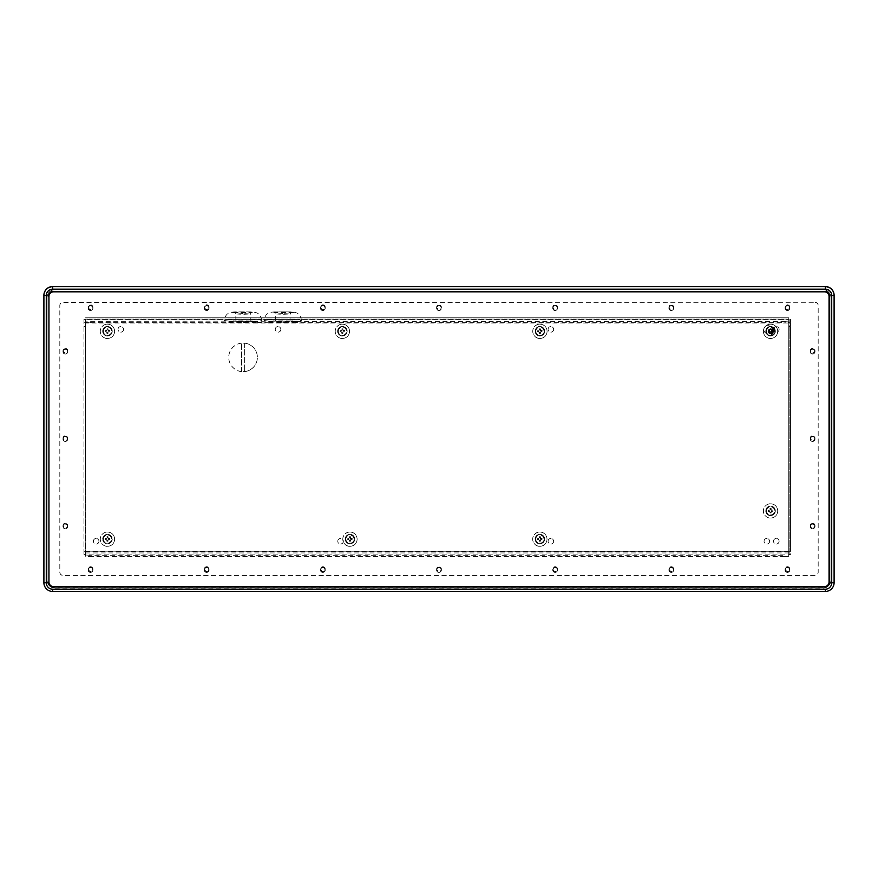 <?xml version="1.0" encoding="UTF-8"?>
<svg xmlns="http://www.w3.org/2000/svg" width="878" height="878" viewBox="0 0 878 878"><rect width="100%" height="100%" fill="white"/><g stroke="black" fill="none" stroke-linecap="round" stroke-linejoin="round"><path stroke-width="0.66" stroke-dasharray="4.39 3.29" d="M48.542 296.16L48.542 296.16A4.774 4.763 0 0 1 53.317 291.386L824.683 291.386A4.774 4.763 0 0 1 829.458 296.16L829.458 582.18M829.062 581.982L829.062 581.949A4.566 4.566 0 0 1 824.497 586.504L53.503 586.504A4.566 4.566 0 0 1 48.938 581.949L48.938 296.347M43.9 295.293L43.9 582.586A8.747 8.736 180 0 0 52.647 591.322L825.353 591.322A8.747 8.736 180 0 0 834.1 582.586L834.1 295.293M47.083 297.675A7.957 7.946 0 0 1 55.04 289.729L822.96 289.729A7.957 7.946 0 0 1 830.917 297.675L830.917 580.204A7.957 7.946 0 0 1 822.96 588.15L55.04 588.15A7.957 7.946 0 0 1 47.083 580.204L47.083 297.532L47.083 580.204M47.083 580.062A7.957 7.946 180 0 0 55.04 588.008L822.96 588.008A7.957 7.946 180 0 0 830.917 580.062L830.917 297.532A7.957 7.946 180 0 0 822.96 289.586L55.04 289.586A7.957 7.946 180 0 0 47.083 297.532M815.003 302.295A3.183 3.183 0 0 1 818.186 305.478L818.186 572.116A3.183 3.183 0 0 1 815.003 575.299L62.996 575.299A3.183 3.183 0 0 1 59.814 572.116L59.814 305.478A3.183 3.183 0 0 1 62.996 302.295L815.003 302.295L62.996 302.438A3.183 3.183 180 0 0 59.814 305.621L59.814 572.258A3.183 3.183 180 0 0 62.996 575.441L815.003 575.441A3.183 3.183 180 0 0 818.186 572.258L818.186 305.621A3.183 3.183 180 0 0 815.003 302.438M815.036 526.339A2.414 2.414 0 0 1 812.622 528.754A2.414 2.414 0 0 1 810.196 526.339A2.414 2.414 0 0 1 812.622 523.925A2.414 2.414 0 0 1 815.036 526.339L815.036 526.471A2.414 2.414 180 0 0 811.371 524.396A2.414 2.414 180 0 0 811.426 528.567A2.414 2.414 180 0 0 815.036 526.471M815.036 438.934A2.414 2.414 0 0 1 812.622 441.349A2.414 2.414 0 0 1 810.196 438.934A2.414 2.414 0 0 1 812.622 436.52A2.414 2.414 0 0 1 815.036 438.934L815.036 439.066A2.414 2.414 180 0 0 811.821 436.794A2.414 2.414 180 0 0 810.196 439.066A2.414 2.414 180 0 0 813.412 441.349A2.414 2.414 180 0 0 815.036 439.066M815.036 351.54A2.414 2.414 0 0 1 812.622 353.955A2.414 2.414 0 0 1 810.196 351.54A2.414 2.414 0 0 1 812.622 349.126A2.414 2.414 0 0 1 815.036 351.54L815.036 351.683A2.414 2.414 180 0 0 812.787 349.268A2.414 2.414 180 0 0 810.196 351.683A2.414 2.414 180 0 0 812.457 354.097A2.414 2.414 180 0 0 815.036 351.683M789.893 569.877A2.414 2.414 0 0 1 787.478 572.291A2.414 2.414 0 0 1 785.064 569.877A2.414 2.414 0 0 1 787.478 567.462A2.414 2.414 0 0 1 789.893 569.877L789.893 570.009A2.414 2.414 180 0 0 786.468 567.814A2.414 2.414 180 0 0 785.064 570.009A2.414 2.414 180 0 0 788.488 572.204A2.414 2.414 180 0 0 789.893 570.009A2.393 2.393 0 0 1 788.477 572.138A2.393 2.393 0 0 1 785.086 569.965A2.393 2.393 0 0 1 786.479 567.792A2.393 2.393 0 0 1 789.871 569.965L789.871 569.91A2.393 2.393 180 0 0 786.479 567.737A2.393 2.393 180 0 0 785.086 569.91A2.393 2.393 180 0 0 788.477 572.083A2.393 2.393 180 0 0 789.871 569.91A2.382 2.382 0 0 1 788.477 572.072A2.382 2.382 0 0 1 785.086 569.91A2.382 2.382 0 0 1 786.479 567.748A2.382 2.382 0 0 1 789.86 569.91L789.86 569.098A2.382 2.382 180 0 0 786.479 566.936A2.382 2.382 180 0 0 785.086 569.098A2.382 2.382 180 0 0 788.477 571.271A2.382 2.382 180 0 0 789.86 569.098M673.733 569.877A2.414 2.414 0 0 1 671.319 572.291A2.414 2.414 0 0 1 668.904 569.877A2.414 2.414 0 0 1 671.319 567.462A2.414 2.414 0 0 1 673.733 569.877L673.733 570.009A2.414 2.414 180 0 0 670.134 567.901A2.414 2.414 180 0 0 668.904 570.009A2.414 2.414 180 0 0 672.504 572.116A2.414 2.414 180 0 0 673.733 570.009M557.574 569.877A2.414 2.414 0 0 1 555.159 572.291A2.414 2.414 0 0 1 552.745 569.877A2.414 2.414 0 0 1 555.159 567.462A2.414 2.414 0 0 1 557.574 569.877L557.574 570.009A2.414 2.414 180 0 0 554.073 567.846A2.414 2.414 180 0 0 552.745 570.009A2.414 2.414 180 0 0 556.235 572.171A2.414 2.414 180 0 0 557.574 570.009M441.414 569.877A2.414 2.414 0 0 1 439 572.291A2.414 2.414 0 0 1 436.585 569.877A2.414 2.414 0 0 1 439 567.462A2.414 2.414 0 0 1 441.414 569.877L441.414 570.009A2.414 2.414 180 0 0 438.012 567.803A2.414 2.414 180 0 0 436.585 570.009A2.414 2.414 180 0 0 439.988 572.215A2.414 2.414 180 0 0 441.414 570.009A2.393 2.393 0 0 1 439.977 572.149A2.393 2.393 0 0 1 436.607 569.965L436.585 569.877M325.255 569.877A2.414 2.414 0 0 1 322.841 572.291A2.414 2.414 0 0 1 320.426 569.877A2.414 2.414 0 0 1 322.841 567.462A2.414 2.414 0 0 1 325.255 569.877L325.255 570.009A2.414 2.414 180 0 0 321.853 567.803A2.414 2.414 180 0 0 320.426 570.009A2.414 2.414 180 0 0 323.828 572.215A2.414 2.414 180 0 0 325.255 570.009A2.393 2.393 0 0 1 323.817 572.149A2.393 2.393 0 0 1 320.448 569.965A2.393 2.393 0 0 1 321.864 567.781A2.393 2.393 0 0 1 325.233 569.965L325.233 569.91A2.393 2.393 180 0 0 321.864 567.726A2.393 2.393 180 0 0 320.448 569.91A2.393 2.393 180 0 0 323.817 572.094A2.393 2.393 180 0 0 325.233 569.91A2.382 2.382 0 0 1 323.817 572.083A2.382 2.382 0 0 1 320.459 569.91A2.382 2.382 0 0 1 321.875 567.726A2.382 2.382 0 0 1 325.233 569.91L325.233 569.098A2.382 2.382 180 0 0 321.875 566.925A2.382 2.382 180 0 0 320.459 569.098A2.382 2.382 180 0 0 323.817 571.282A2.382 2.382 180 0 0 325.233 569.098M209.096 569.877A2.414 2.414 0 0 1 206.681 572.291A2.414 2.414 0 0 1 204.267 569.877A2.414 2.414 0 0 1 206.681 567.462A2.414 2.414 0 0 1 209.096 569.877L209.096 570.009A2.414 2.414 180 0 0 205.693 567.803A2.414 2.414 180 0 0 204.267 570.009A2.414 2.414 180 0 0 207.669 572.215A2.414 2.414 180 0 0 209.096 570.009A2.393 2.393 0 0 1 207.658 572.149A2.316 2.316 0 0 1 204.365 570.009A2.316 2.316 0 0 1 205.737 567.89A2.316 2.316 0 0 1 208.997 570.009A2.316 2.316 0 0 1 207.625 572.116A2.393 2.393 0 0 1 204.289 569.965A2.393 2.393 0 0 1 205.704 567.781A2.393 2.393 0 0 1 209.074 569.965L209.074 569.91A2.393 2.393 180 0 0 205.704 567.726A2.393 2.393 180 0 0 204.289 569.91A2.393 2.393 180 0 0 207.658 572.094A2.316 2.316 180 0 0 208.997 569.976A2.316 2.316 180 0 0 205.737 567.857A2.316 2.316 180 0 0 204.365 569.976A2.316 2.316 180 0 0 207.625 572.083A2.393 2.393 180 0 0 209.074 569.91A2.382 2.382 0 0 1 207.658 572.083A2.382 2.382 0 0 1 204.3 569.91A2.382 2.382 0 0 1 205.715 567.726A2.382 2.382 0 0 1 209.074 569.91L209.074 569.098A2.382 2.382 180 0 0 205.715 566.925A2.382 2.382 180 0 0 204.3 569.098A2.382 2.382 180 0 0 207.658 571.282A2.382 2.382 180 0 0 209.074 569.098M789.86 307.223A2.382 2.382 180 0 0 786.897 304.918A2.382 2.382 180 0 0 785.086 307.223A2.382 2.382 180 0 0 788.06 309.539A2.382 2.382 180 0 0 789.86 307.223L789.86 308.035A2.382 2.382 0 0 1 788.06 310.351A2.382 2.382 0 0 1 785.086 308.035A2.382 2.382 0 0 1 786.897 305.72A2.382 2.382 0 0 1 789.86 308.035A2.393 2.393 180 0 0 786.897 305.709A2.393 2.393 180 0 0 785.086 308.035A2.393 2.393 180 0 0 788.06 310.351A2.316 2.316 0 0 1 785.162 308.134A2.316 2.316 0 0 1 786.918 305.895A2.316 2.316 0 0 1 789.794 308.134A2.316 2.316 0 0 1 788.038 310.373A2.393 2.393 180 0 0 789.871 308.035A2.414 2.414 0 0 1 787.478 310.417A2.414 2.414 0 0 1 785.064 308.002A2.414 2.414 0 0 1 787.478 305.588A2.414 2.414 0 0 1 789.893 308.002L789.893 308.134A2.414 2.414 180 0 0 786.886 305.796A2.414 2.414 180 0 0 785.064 308.134A2.414 2.414 180 0 0 788.06 310.483A2.414 2.414 180 0 0 789.893 308.134M673.733 308.002A2.414 2.414 0 0 1 671.319 310.417A2.414 2.414 0 0 1 668.904 308.002A2.414 2.414 0 0 1 671.319 305.588A2.414 2.414 0 0 1 673.733 308.002L673.733 308.134A2.414 2.414 180 0 0 669.716 306.323A2.414 2.414 180 0 0 670.32 310.34A2.414 2.414 180 0 0 673.733 308.134M557.574 308.002A2.414 2.414 0 0 1 555.159 310.417A2.414 2.414 0 0 1 552.745 308.002A2.414 2.414 0 0 1 555.159 305.588A2.414 2.414 0 0 1 557.574 308.002L557.574 308.134A2.414 2.414 180 0 0 553.601 306.29A2.414 2.414 180 0 0 554.139 310.329A2.414 2.414 180 0 0 557.574 308.134M436.585 308.134L436.585 308.002A2.393 2.393 180 0 0 440.284 310.055A2.316 2.316 180 0 0 440.119 306.071A2.316 2.316 180 0 0 436.684 308.101A2.316 2.316 0 0 1 440.119 306.104A2.316 2.316 0 0 1 440.24 310.088A2.316 2.316 0 0 1 436.684 308.134A2.316 2.316 180 0 0 440.24 310.044A2.393 2.393 180 0 0 441.393 308.035A2.414 2.414 0 0 1 439 310.417A2.414 2.414 0 0 1 436.585 308.002A2.414 2.414 0 0 1 439 305.588A2.414 2.414 0 0 1 441.414 308.002L441.414 308.134A2.414 2.414 180 0 0 437.705 306.093A2.414 2.414 180 0 0 437.837 310.252A2.414 2.414 180 0 0 441.414 308.134M325.233 307.223A2.382 2.382 180 0 0 321.567 305.215A2.382 2.382 180 0 0 321.688 309.319A2.382 2.382 180 0 0 325.233 307.223L325.233 308.035A2.382 2.382 0 0 1 321.688 310.121A2.382 2.382 0 0 1 321.567 306.016A2.382 2.382 0 0 1 325.233 308.035A2.393 2.393 180 0 0 321.557 306.016A2.393 2.393 180 0 0 321.688 310.132A2.393 2.393 180 0 0 325.233 308.035A2.414 2.414 0 0 1 322.841 310.417A2.414 2.414 0 0 1 320.426 308.002A2.414 2.414 0 0 1 322.841 305.588A2.414 2.414 0 0 1 325.255 308.002L325.255 308.134A2.414 2.414 180 0 0 321.546 306.093A2.414 2.414 180 0 0 321.677 310.252A2.414 2.414 180 0 0 325.255 308.134M209.074 307.223A2.382 2.382 180 0 0 204.409 306.51A2.382 2.382 180 0 0 206.319 309.583A2.382 2.382 180 0 0 209.074 307.223L209.074 308.035A2.382 2.382 0 0 1 206.319 310.395A2.382 2.382 0 0 1 204.409 307.322A2.382 2.382 0 0 1 209.074 308.035A2.393 2.393 180 0 0 204.398 307.311A2.393 2.393 180 0 0 206.319 310.395A2.393 2.393 180 0 0 209.074 308.035A2.414 2.414 0 0 1 206.681 310.417A2.414 2.414 0 0 1 204.267 308.002A2.414 2.414 0 0 1 206.681 305.588A2.414 2.414 0 0 1 209.096 308.002L209.096 308.134A2.414 2.414 180 0 0 204.376 307.41A2.414 2.414 180 0 0 206.319 310.527A2.414 2.414 180 0 0 209.096 308.134M92.936 308.002A2.414 2.414 0 0 1 90.522 310.417A2.414 2.414 0 0 1 88.107 308.002A2.414 2.414 0 0 1 90.522 305.588A2.414 2.414 0 0 1 92.936 308.002L92.936 308.134A2.414 2.414 180 0 0 88.283 307.234A2.414 2.414 180 0 0 90.061 310.505A2.414 2.414 180 0 0 92.936 308.134M67.804 526.339A2.414 2.414 0 0 1 65.378 528.754A2.414 2.414 0 0 1 62.964 526.339A2.414 2.414 0 0 1 65.378 523.925A2.414 2.414 0 0 1 67.804 526.339L67.804 526.471A2.414 2.414 180 0 0 64.676 524.155A2.414 2.414 180 0 0 62.964 526.471A2.414 2.414 180 0 0 66.08 528.775A2.414 2.414 180 0 0 67.804 526.471M92.936 569.877A2.414 2.414 0 0 1 90.522 572.291A2.414 2.414 0 0 1 88.107 569.877A2.414 2.414 0 0 1 90.522 567.462A2.414 2.414 0 0 1 92.936 569.877L92.936 570.009A2.414 2.414 180 0 0 89.534 567.803A2.414 2.414 180 0 0 88.107 570.009A2.414 2.414 180 0 0 91.51 572.215A2.414 2.414 180 0 0 92.936 570.009M67.804 438.934A2.414 2.414 0 0 1 65.378 441.349A2.414 2.414 0 0 1 62.964 438.934A2.414 2.414 0 0 1 65.378 436.52A2.414 2.414 0 0 1 67.804 438.934L67.804 439.066A2.414 2.414 180 0 0 64.676 436.761A2.414 2.414 180 0 0 62.964 439.066A2.414 2.414 180 0 0 66.08 441.382A2.414 2.414 180 0 0 67.804 439.066M67.804 351.54A2.414 2.414 0 0 1 65.378 353.955A2.414 2.414 0 0 1 62.964 351.54A2.414 2.414 0 0 1 65.378 349.126A2.414 2.414 0 0 1 67.804 351.54L67.804 351.672A2.414 2.414 180 0 0 63.655 349.982A2.414 2.414 180 0 0 64.467 353.911A2.414 2.414 180 0 0 67.804 351.672M89.161 555.247L85.605 555.006L85.605 556.279L89.161 556.52L89.161 555.247L785.217 555.247L785.217 556.52L788.762 556.279L788.762 323.005L85.605 323.005L85.605 554.852L788.762 554.852M89.161 556.52L785.217 556.52M85.605 556.279L85.605 319.351L788.762 319.351L788.762 317.77L788.762 321.096L785.217 321.337L785.217 322.61L788.762 322.369L788.762 319.043L85.605 319.043L85.21 554.611L85.21 326.561L83.937 326.561L83.937 319.438L789.168 319.438L789.168 551.307L790.441 551.307L790.441 319.438L788.762 319.351L788.762 323.005M789.168 326.561L790.441 326.561M785.217 321.337L293.954 321.337L293.954 322.61L785.217 322.61M293.954 321.337L293.428 321.161A18.701 0.977 0 0 0 301.538 320.349A18.701 0.977 0 0 0 282.837 319.373A18.701 0.977 0 0 0 264.135 320.349A18.701 0.977 0 0 0 272.246 321.161L254.17 321.337L254.17 322.61L272.97 322.171A14.454 0.757 180 0 1 268.383 321.622A14.454 0.757 180 0 1 268.383 321.6A14.454 0.757 180 0 1 282.837 320.865A14.454 0.757 180 0 1 297.291 321.6A14.454 0.757 180 0 1 297.291 321.622A14.454 0.757 180 0 1 292.703 322.171L293.954 322.61M271.719 321.337L271.719 322.61M254.17 321.337L253.643 321.161A18.701 0.977 0 0 0 261.754 320.349A18.701 0.977 0 0 0 243.052 319.373A18.701 0.977 0 0 0 224.362 320.349A18.701 0.977 0 0 0 232.472 321.161L89.161 321.337L85.605 321.096L85.605 319.351M231.946 321.337L231.946 322.61L89.161 322.61L89.161 321.337M83.937 326.561L83.937 554.611L83.937 551.285L85.605 551.197L788.762 551.263L789.168 554.611L790.441 554.611L790.441 551.307M85.21 551.307L83.937 551.307M813.818 528.446A2.316 2.316 0 0 1 810.306 526.471A2.316 2.316 0 0 1 813.752 524.451A2.316 2.316 0 0 1 813.818 528.446M813.818 528.413A2.316 2.316 180 0 0 813.752 524.418A2.316 2.316 180 0 0 810.306 526.427A2.316 2.316 180 0 0 813.818 528.413M813.851 528.468A2.393 2.393 0 0 1 810.218 526.427A2.393 2.393 0 0 1 813.796 524.342A2.393 2.393 0 0 1 813.851 528.468M813.851 528.413A2.393 2.393 180 0 0 813.796 524.287A2.393 2.393 180 0 0 810.218 526.372A2.393 2.393 180 0 0 813.851 528.413A2.382 2.382 0 0 1 810.229 526.372A2.382 2.382 0 0 1 813.796 524.287A2.382 2.382 0 0 1 813.851 528.413M813.851 527.601A2.382 2.382 180 0 0 813.796 523.486A2.382 2.382 180 0 0 810.229 525.56A2.382 2.382 180 0 0 813.851 527.601M811.546 523.771A2.063 2.063 180 0 0 810.844 526.613A2.063 2.063 180 0 0 813.686 527.316A2.063 2.063 180 0 0 814.389 524.473A2.063 2.063 180 0 0 811.546 523.771M813.379 441.25A2.316 2.316 0 0 1 810.306 439.066A2.316 2.316 0 0 1 811.854 436.882A2.316 2.316 0 0 1 814.938 439.066A2.316 2.316 0 0 1 813.379 441.25M813.379 441.217A2.316 2.316 180 0 0 814.938 439.033A2.316 2.316 180 0 0 811.854 436.849A2.316 2.316 180 0 0 810.306 439.033A2.316 2.316 180 0 0 813.379 441.217M813.401 441.283A2.393 2.393 0 0 1 810.218 439.033A2.393 2.393 0 0 1 811.832 436.772A2.393 2.393 0 0 1 815.014 439.033A2.393 2.393 0 0 1 813.401 441.283M813.401 441.228A2.393 2.393 180 0 0 815.014 438.967A2.393 2.393 180 0 0 811.832 436.717A2.393 2.393 180 0 0 810.218 438.967A2.393 2.393 180 0 0 813.401 441.228M811.832 436.717A2.382 2.382 0 0 1 815.003 438.967A2.382 2.382 0 0 1 813.401 441.217A2.382 2.382 0 0 1 810.229 438.967A2.382 2.382 0 0 1 811.832 436.717M813.401 440.416A2.382 2.382 180 0 0 815.003 438.166A2.382 2.382 180 0 0 811.832 435.916A2.382 2.382 180 0 0 810.229 438.166A2.382 2.382 180 0 0 813.401 440.416M811.941 436.19A2.063 2.063 180 0 0 810.668 438.824A2.063 2.063 180 0 0 813.302 440.097A2.063 2.063 180 0 0 814.575 437.464A2.063 2.063 180 0 0 811.941 436.19M812.457 353.988A2.316 2.316 0 0 1 810.306 351.683A2.316 2.316 0 0 1 812.776 349.378A2.316 2.316 0 0 1 814.938 351.683A2.316 2.316 0 0 1 812.457 353.988M812.457 353.955A2.316 2.316 180 0 0 814.938 351.639A2.316 2.316 180 0 0 812.776 349.334A2.316 2.316 180 0 0 810.306 351.639A2.316 2.316 180 0 0 812.457 353.955A2.393 2.393 180 0 0 815.014 351.584A2.393 2.393 180 0 0 812.787 349.192A2.393 2.393 180 0 0 810.218 351.584A2.393 2.393 180 0 0 812.457 353.966A2.382 2.382 0 0 1 810.229 351.584A2.382 2.382 0 0 1 812.776 349.203A2.382 2.382 0 0 1 815.003 351.584A2.382 2.382 0 0 1 812.457 353.955M812.457 354.032A2.393 2.393 0 0 1 810.218 351.639A2.393 2.393 0 0 1 812.787 349.257A2.393 2.393 0 0 1 815.014 351.639A2.393 2.393 0 0 1 812.457 354.032M812.457 353.154A2.382 2.382 180 0 0 815.003 350.772A2.382 2.382 180 0 0 812.776 348.401A2.382 2.382 180 0 0 810.229 350.772A2.382 2.382 180 0 0 812.457 353.154M812.765 348.698A2.063 2.063 180 0 0 810.559 350.618A2.063 2.063 180 0 0 812.479 352.813A2.063 2.063 180 0 0 814.685 350.893A2.063 2.063 180 0 0 812.765 348.698M788.444 572.105A2.316 2.316 0 0 1 785.162 570.009A2.316 2.316 0 0 1 786.512 567.901A2.316 2.316 0 0 1 789.794 570.009A2.316 2.316 0 0 1 788.444 572.105M788.444 572.072A2.316 2.316 180 0 0 789.794 569.976A2.316 2.316 180 0 0 786.512 567.868A2.316 2.316 180 0 0 785.162 569.976A2.316 2.316 180 0 0 788.444 572.072M786.611 567.21A2.063 2.063 180 0 0 785.601 569.943A2.063 2.063 180 0 0 788.345 570.963A2.063 2.063 180 0 0 789.355 568.22A2.063 2.063 180 0 0 786.611 567.21M668.926 569.098A2.382 2.382 180 0 0 672.482 571.183A2.382 2.382 180 0 0 673.7 569.098A2.382 2.382 180 0 0 670.144 567.023A2.382 2.382 180 0 0 668.926 569.098L668.926 569.91A2.382 2.382 0 0 1 670.144 567.825A2.382 2.382 0 0 1 673.7 569.91A2.382 2.382 0 0 1 672.482 571.984A2.382 2.382 0 0 1 668.926 569.91A2.393 2.393 180 0 0 672.493 571.995A2.393 2.393 180 0 0 673.711 569.91A2.393 2.393 180 0 0 670.144 567.825A2.393 2.393 180 0 0 668.926 569.91L668.926 569.965A2.393 2.393 0 0 1 670.144 567.879A2.393 2.393 0 0 1 673.711 569.965A2.393 2.393 0 0 1 672.493 572.05A2.393 2.393 0 0 1 668.926 569.965L668.904 569.877M672.449 572.028A2.316 2.316 0 0 1 669.003 570.009A2.316 2.316 0 0 1 670.188 567.989A2.316 2.316 0 0 1 673.635 570.009A2.316 2.316 0 0 1 672.449 572.028M672.449 571.984A2.316 2.316 180 0 0 673.635 569.976A2.316 2.316 180 0 0 670.188 567.956A2.316 2.316 180 0 0 669.003 569.976A2.316 2.316 180 0 0 672.449 571.984M670.309 567.287A2.063 2.063 180 0 0 669.519 570.096A2.063 2.063 180 0 0 672.328 570.887A2.063 2.063 180 0 0 673.119 568.077A2.063 2.063 180 0 0 670.309 567.287M552.767 569.098A2.382 2.382 180 0 0 556.224 571.227A2.382 2.382 180 0 0 557.541 569.098A2.382 2.382 180 0 0 554.095 566.968A2.382 2.382 180 0 0 552.767 569.098L552.767 569.91A2.382 2.382 0 0 1 554.095 567.781A2.382 2.382 0 0 1 557.541 569.91A2.382 2.382 0 0 1 556.224 572.039A2.316 2.316 180 0 0 557.475 569.976A2.316 2.316 180 0 0 554.128 567.901A2.316 2.316 180 0 0 552.844 569.976A2.316 2.316 180 0 0 556.191 572.039A2.382 2.382 0 0 1 552.767 569.91A2.393 2.393 180 0 0 556.235 572.05A2.316 2.316 0 0 1 552.844 570.009A2.316 2.316 0 0 1 554.128 567.934A2.316 2.316 0 0 1 557.475 570.009A2.316 2.316 0 0 1 556.191 572.072A2.393 2.393 180 0 0 557.552 569.91A2.393 2.393 180 0 0 554.084 567.77A2.393 2.393 180 0 0 552.767 569.91L552.767 569.965A2.393 2.393 0 0 1 554.084 567.825A2.393 2.393 0 0 1 557.552 569.965A2.393 2.393 0 0 1 556.235 572.105A2.393 2.393 0 0 1 552.767 569.965L552.745 569.877M554.237 567.232A2.063 2.063 180 0 0 553.305 570.009A2.063 2.063 180 0 0 556.081 570.93A2.063 2.063 180 0 0 557.014 568.165A2.063 2.063 180 0 0 554.237 567.232M439.944 572.116A2.316 2.316 0 0 1 436.684 570.009A2.316 2.316 0 0 1 438.056 567.89A2.316 2.316 0 0 1 441.316 570.009A2.316 2.316 0 0 1 439.944 572.116M439.944 572.083A2.316 2.316 180 0 0 441.316 569.976A2.316 2.316 180 0 0 438.056 567.857A2.316 2.316 180 0 0 436.684 569.976A2.316 2.316 180 0 0 439.944 572.083M436.607 569.91L436.607 569.965A2.393 2.393 0 0 1 438.023 567.781A2.393 2.393 0 0 1 441.393 569.965L441.393 569.91A2.393 2.393 180 0 0 438.023 567.726A2.393 2.393 180 0 0 436.607 569.91A2.393 2.393 180 0 0 439.977 572.094A2.393 2.393 180 0 0 441.393 569.91M438.023 567.726A2.382 2.382 0 0 1 441.382 569.91A2.382 2.382 0 0 1 439.977 572.083A2.382 2.382 0 0 1 436.618 569.91A2.382 2.382 0 0 1 438.023 567.726M439.977 571.282A2.382 2.382 180 0 0 441.382 569.098A2.382 2.382 180 0 0 438.023 566.925A2.382 2.382 180 0 0 436.618 569.098A2.382 2.382 180 0 0 439.977 571.282M438.155 567.199A2.063 2.063 180 0 0 437.112 569.921A2.063 2.063 180 0 0 439.845 570.974A2.063 2.063 180 0 0 440.888 568.242A2.063 2.063 180 0 0 438.155 567.199M323.784 572.116A2.316 2.316 0 0 1 320.525 570.009A2.316 2.316 0 0 1 321.897 567.89A2.316 2.316 0 0 1 325.156 570.009A2.316 2.316 0 0 1 323.784 572.116M323.784 572.083A2.316 2.316 180 0 0 325.156 569.976A2.316 2.316 180 0 0 321.897 567.857A2.316 2.316 180 0 0 320.525 569.976A2.316 2.316 180 0 0 323.784 572.083M321.996 567.199A2.063 2.063 180 0 0 320.953 569.921A2.063 2.063 180 0 0 323.686 570.974A2.063 2.063 180 0 0 324.728 568.242A2.063 2.063 180 0 0 321.996 567.199M205.836 567.199A2.063 2.063 180 0 0 204.793 569.921A2.063 2.063 180 0 0 207.526 570.974A2.063 2.063 180 0 0 208.569 568.242A2.063 2.063 180 0 0 205.836 567.199M788.038 310.34A2.316 2.316 180 0 0 789.794 308.101A2.316 2.316 180 0 0 786.918 305.851A2.316 2.316 180 0 0 785.162 308.101A2.316 2.316 180 0 0 788.038 310.34M788.06 310.417A2.393 2.393 0 0 1 785.086 308.09A2.393 2.393 0 0 1 786.897 305.774A2.393 2.393 0 0 1 789.871 308.09A2.393 2.393 0 0 1 788.06 310.417M786.973 305.204A2.063 2.063 180 0 0 785.47 307.706A2.063 2.063 180 0 0 787.983 309.21A2.063 2.063 180 0 0 789.487 306.707A2.063 2.063 180 0 0 786.973 305.204M668.904 308.134L668.904 308.002A2.393 2.393 180 0 0 672.899 309.824A2.393 2.393 180 0 0 672.307 305.851A2.393 2.393 180 0 0 668.926 308.035A2.382 2.382 0 0 1 672.296 305.862A2.382 2.382 0 0 1 672.899 309.824A2.382 2.382 0 0 1 668.926 308.035L668.926 308.09A2.393 2.393 0 0 1 672.307 305.917A2.393 2.393 0 0 1 672.899 309.89A2.393 2.393 0 0 1 668.926 308.09M672.844 309.868A2.316 2.316 0 0 1 669.003 308.134A2.316 2.316 0 0 1 672.274 306.027A2.316 2.316 0 0 1 672.844 309.868M672.844 309.835A2.316 2.316 180 0 0 672.274 305.994A2.316 2.316 180 0 0 669.003 308.101A2.316 2.316 180 0 0 672.844 309.835M672.899 309.012A2.382 2.382 180 0 0 672.296 305.05A2.382 2.382 180 0 0 668.926 307.223A2.382 2.382 180 0 0 672.899 309.012M669.947 305.665A2.063 2.063 180 0 0 669.771 308.573A2.063 2.063 180 0 0 672.691 308.76A2.063 2.063 180 0 0 672.866 305.84A2.063 2.063 180 0 0 669.947 305.665M552.745 308.134L552.745 308.002A2.393 2.393 180 0 0 556.696 309.868A2.393 2.393 180 0 0 556.169 305.862A2.393 2.393 180 0 0 552.767 308.035A2.382 2.382 0 0 1 556.169 305.873A2.382 2.382 0 0 1 556.696 309.857A2.382 2.382 0 0 1 552.767 308.035L552.767 308.09A2.393 2.393 0 0 1 556.169 305.928A2.393 2.393 0 0 1 556.696 309.923A2.393 2.393 0 0 1 552.767 308.09M556.652 309.901A2.316 2.316 0 0 1 552.844 308.134A2.316 2.316 0 0 1 556.136 306.038A2.316 2.316 0 0 1 556.652 309.901A2.316 2.316 180 0 0 556.136 306.005A2.316 2.316 180 0 0 552.844 308.101A2.316 2.316 180 0 0 556.652 309.868M556.696 309.056A2.382 2.382 180 0 0 556.169 305.061A2.382 2.382 180 0 0 552.767 307.223A2.382 2.382 180 0 0 556.696 309.056M553.831 305.632A2.063 2.063 180 0 0 553.579 308.54A2.063 2.063 180 0 0 556.487 308.793A2.063 2.063 180 0 0 556.74 305.884A2.063 2.063 180 0 0 553.831 305.632M440.284 310.11A2.393 2.393 0 0 1 436.607 308.09A2.393 2.393 0 0 1 440.152 305.994A2.393 2.393 0 0 1 440.284 310.11M441.393 308.09L441.393 308.035A2.393 2.393 180 0 0 437.716 306.016A2.393 2.393 180 0 0 436.607 308.035L436.607 308.09M437.716 306.016A2.382 2.382 0 0 1 441.382 308.035A2.382 2.382 0 0 1 437.848 310.121A2.382 2.382 0 0 1 437.716 306.016M440.284 309.243A2.382 2.382 180 0 0 440.152 305.138A2.382 2.382 180 0 0 436.618 307.223A2.382 2.382 180 0 0 440.284 309.243M437.892 305.467A2.063 2.063 180 0 0 437.255 308.321A2.063 2.063 180 0 0 440.108 308.957A2.063 2.063 180 0 0 440.745 306.104A2.063 2.063 180 0 0 437.892 305.467M324.081 310.088A2.316 2.316 0 0 1 320.525 308.134A2.316 2.316 0 0 1 323.96 306.104A2.316 2.316 0 0 1 324.081 310.088M324.081 310.044A2.316 2.316 180 0 0 323.96 306.071A2.316 2.316 180 0 0 320.525 308.101A2.316 2.316 180 0 0 324.081 310.044M324.125 310.11A2.393 2.393 0 0 1 320.448 308.09A2.393 2.393 0 0 1 323.993 305.994A2.393 2.393 0 0 1 324.125 310.11M321.732 305.467A2.063 2.063 180 0 0 321.096 308.321A2.063 2.063 180 0 0 323.949 308.957A2.063 2.063 180 0 0 324.586 306.104A2.063 2.063 180 0 0 321.732 305.467M204.475 307.443A2.316 2.316 0 0 1 208.997 308.134A2.316 2.316 0 0 1 206.33 310.417A2.316 2.316 0 0 1 204.475 307.443M204.475 307.399A2.316 2.316 180 0 0 206.33 310.384A2.316 2.316 180 0 0 208.997 308.101A2.316 2.316 180 0 0 204.475 307.399M204.398 307.377A2.393 2.393 0 0 1 209.074 308.09A2.393 2.393 0 0 1 206.319 310.461A2.393 2.393 0 0 1 204.398 307.377M208.657 307.827A2.063 2.063 180 0 0 207.307 305.237A2.063 2.063 180 0 0 204.706 306.587A2.063 2.063 180 0 0 206.056 309.177A2.063 2.063 180 0 0 208.657 307.827M88.107 308.134L88.107 308.002A2.393 2.393 180 0 0 92.739 308.935A2.393 2.393 180 0 0 90.983 305.687A2.393 2.393 180 0 0 88.129 308.035A2.382 2.382 0 0 1 90.983 305.698A2.382 2.382 0 0 1 92.739 308.924A2.382 2.382 0 0 1 88.14 308.035L88.129 308.09A2.393 2.393 0 0 1 90.983 305.742A2.393 2.393 0 0 1 92.739 308.99A2.393 2.393 0 0 1 88.129 308.09M92.673 309.001A2.316 2.316 0 0 1 88.206 308.134A2.316 2.316 0 0 1 90.961 305.862A2.316 2.316 0 0 1 92.673 309.001M92.673 308.957A2.316 2.316 180 0 0 90.961 305.829A2.316 2.316 180 0 0 88.206 308.101A2.316 2.316 180 0 0 92.673 308.957M92.739 308.123A2.382 2.382 180 0 0 90.983 304.885A2.382 2.382 180 0 0 88.14 307.223A2.382 2.382 180 0 0 92.739 308.123M88.601 306.433A2.063 2.063 180 0 0 89.743 309.122A2.063 2.063 180 0 0 92.442 307.98A2.063 2.063 180 0 0 91.301 305.292A2.063 2.063 180 0 0 88.601 306.433M66.048 528.677A2.316 2.316 0 0 1 63.062 526.471A2.316 2.316 0 0 1 64.709 524.254A2.316 2.316 0 0 1 67.694 526.471A2.316 2.316 0 0 1 66.048 528.677A2.316 2.316 180 0 0 67.694 526.427A2.316 2.316 180 0 0 64.709 524.221A2.316 2.316 180 0 0 63.062 526.427A2.316 2.316 180 0 0 66.048 528.644A2.393 2.393 180 0 0 67.782 526.372A2.393 2.393 180 0 0 64.687 524.078A2.393 2.393 180 0 0 62.986 526.372A2.393 2.393 180 0 0 66.08 528.655A2.382 2.382 0 0 1 62.996 526.372A2.382 2.382 0 0 1 64.687 524.089A2.393 2.393 0 0 1 67.782 526.427A2.393 2.393 0 0 1 66.08 528.721A2.393 2.393 0 0 1 62.986 526.427A2.393 2.393 0 0 1 64.687 524.133A2.382 2.382 0 0 1 67.771 526.372A2.382 2.382 0 0 1 66.07 528.644M66.07 527.843A2.382 2.382 180 0 0 67.771 525.56A2.382 2.382 180 0 0 64.687 523.277A2.382 2.382 180 0 0 62.996 525.56A2.382 2.382 180 0 0 66.07 527.843M64.785 523.562A2.063 2.063 180 0 0 63.403 526.141A2.063 2.063 180 0 0 65.982 527.524A2.063 2.063 180 0 0 67.365 524.945A2.063 2.063 180 0 0 64.785 523.562M88.14 569.098A2.382 2.382 180 0 0 91.499 571.282A2.382 2.382 180 0 0 92.914 569.098A2.382 2.382 180 0 0 89.556 566.925A2.382 2.382 180 0 0 88.14 569.098L88.14 569.91A2.382 2.382 0 0 1 89.556 567.726A2.382 2.382 0 0 1 92.914 569.91A2.382 2.382 0 0 1 91.499 572.083A2.382 2.382 0 0 1 88.14 569.91A2.393 2.393 180 0 0 91.499 572.094A2.316 2.316 180 0 0 92.838 569.976A2.316 2.316 180 0 0 89.578 567.857A2.316 2.316 180 0 0 88.206 569.976A2.316 2.316 180 0 0 91.466 572.083A2.393 2.393 180 0 0 92.914 569.91A2.393 2.393 180 0 0 89.545 567.726A2.393 2.393 180 0 0 88.129 569.91L88.129 569.965A2.393 2.393 0 0 1 89.545 567.781A2.393 2.393 0 0 1 92.914 569.965A2.393 2.393 0 0 1 91.499 572.149A2.316 2.316 0 0 1 88.206 570.009A2.316 2.316 0 0 1 89.578 567.89A2.316 2.316 0 0 1 92.838 570.009A2.316 2.316 0 0 1 91.466 572.116A2.393 2.393 0 0 1 88.129 569.965L88.107 569.877M89.677 567.199A2.063 2.063 180 0 0 88.634 569.921A2.063 2.063 180 0 0 91.367 570.974A2.063 2.063 180 0 0 92.409 568.242A2.063 2.063 180 0 0 89.677 567.199M66.048 441.283A2.316 2.316 0 0 1 63.062 439.066A2.316 2.316 0 0 1 64.709 436.86A2.316 2.316 0 0 1 67.694 439.066A2.316 2.316 0 0 1 66.048 441.283A2.393 2.393 0 0 1 62.986 439.033A2.393 2.393 0 0 1 64.687 436.739A2.393 2.393 0 0 1 67.782 439.033A2.393 2.393 0 0 1 66.08 441.316M66.048 441.25A2.316 2.316 180 0 0 67.694 439.033A2.316 2.316 180 0 0 64.709 436.816A2.316 2.316 180 0 0 63.062 439.033A2.316 2.316 180 0 0 66.048 441.25A2.393 2.393 180 0 0 67.782 438.967A2.393 2.393 180 0 0 64.687 436.684A2.393 2.393 180 0 0 62.986 438.967A2.393 2.393 180 0 0 66.08 441.261A2.382 2.382 0 0 1 62.996 438.967A2.382 2.382 0 0 1 64.687 436.684A2.382 2.382 0 0 1 67.771 438.967A2.382 2.382 0 0 1 66.07 441.25M66.07 440.449A2.382 2.382 180 0 0 67.771 438.166A2.382 2.382 180 0 0 64.687 435.883A2.382 2.382 180 0 0 62.996 438.166A2.382 2.382 180 0 0 66.07 440.449M64.785 436.168A2.063 2.063 180 0 0 63.403 438.748A2.063 2.063 180 0 0 65.982 440.119A2.063 2.063 180 0 0 67.365 437.551A2.063 2.063 180 0 0 64.785 436.168M67.035 353.285A2.316 2.316 0 0 1 63.062 351.672A2.316 2.316 0 0 1 66.256 349.532A2.316 2.316 0 0 1 67.035 353.285M67.035 353.252A2.316 2.316 180 0 0 66.256 349.499A2.316 2.316 180 0 0 63.062 351.639A2.316 2.316 180 0 0 67.035 353.252M67.09 353.307A2.393 2.393 0 0 1 62.986 351.628A2.393 2.393 0 0 1 66.289 349.422A2.393 2.393 0 0 1 67.09 353.307M67.09 353.252A2.393 2.393 180 0 0 66.289 349.356A2.393 2.393 180 0 0 62.986 351.573A2.393 2.393 180 0 0 67.09 353.252A2.382 2.382 0 0 1 62.996 351.573A2.382 2.382 0 0 1 66.278 349.367A2.382 2.382 0 0 1 67.09 353.241M67.09 352.429A2.382 2.382 180 0 0 66.278 348.555A2.382 2.382 180 0 0 62.996 350.761A2.382 2.382 180 0 0 67.09 352.429M63.907 349.301A2.063 2.063 180 0 0 63.929 352.221A2.063 2.063 180 0 0 66.86 352.199A2.063 2.063 180 0 0 66.827 349.268A2.063 2.063 180 0 0 63.907 349.301M85.605 321.096L85.605 319.043L788.762 319.043L788.762 555.006L785.217 555.247M788.762 555.006L788.762 556.279M85.21 551.285L85.605 323.005M268.218 322.017A14.619 0.768 180 0 1 268.218 322.006A14.619 0.768 180 0 1 282.837 321.249A14.619 0.768 180 0 1 297.455 322.006A14.619 0.768 180 0 1 297.455 322.017A14.619 0.768 180 0 1 282.837 322.786A14.619 0.768 180 0 1 268.218 322.017L268.383 321.6M228.434 322.017A14.619 0.768 180 0 1 228.445 322.006A14.619 0.768 180 0 1 243.052 321.249A14.619 0.768 180 0 1 257.671 322.006A14.619 0.768 180 0 1 257.671 322.017A14.619 0.768 180 0 1 243.052 322.786A14.619 0.768 180 0 1 228.434 322.017L228.609 321.6A14.454 0.757 180 0 1 228.609 321.6A14.454 0.757 180 0 1 243.052 320.865A14.454 0.757 180 0 1 257.506 321.6A14.454 0.757 180 0 1 252.919 322.171L254.17 322.61M83.937 319.438L83.937 551.285M85.21 554.611L83.937 554.611L85.21 554.611M85.21 326.561L85.21 319.438M232.472 321.161A18.701 0.977 0 0 0 253.643 321.161L252.831 320.865A13.927 0.724 180 0 1 233.285 320.865L232.472 321.161M243.052 322.391L250.197 322.017L243.052 321.644L235.919 322.017L243.052 322.391M231.946 322.61L233.186 322.171L233.285 320.865M233.186 322.171A14.454 0.757 180 0 1 228.598 321.622M252.831 320.865L252.919 322.171M85.605 322.369L89.161 322.61M272.97 322.171L273.069 320.865L272.246 321.161A18.701 0.977 0 0 0 293.428 321.161L292.604 320.865L292.703 322.171M292.604 320.865A13.927 0.724 180 0 1 273.069 320.865M282.837 322.391L289.981 322.017L282.837 321.644L275.692 322.017L282.837 322.391M788.762 321.096L788.762 322.369M789.168 551.307L789.168 554.611L790.441 554.611L790.441 319.438M789.168 319.438L789.168 551.285M790.441 551.285L85.605 551.197M118.014 329.316A2.788 2.777 0 0 1 120.802 326.539A2.788 2.777 0 0 1 123.589 329.316A2.788 2.777 0 0 1 120.802 332.093A2.788 2.777 0 0 1 118.014 329.316L118.014 329.382A2.788 2.777 0 0 1 120.802 326.605A2.788 2.777 0 0 1 123.589 329.382L123.589 329.316M275.275 329.316A2.788 2.777 0 0 1 278.063 326.539A2.788 2.777 0 0 1 280.85 329.316A2.788 2.777 0 0 1 278.063 332.093A2.788 2.777 0 0 1 275.275 329.316L275.275 329.382A2.788 2.777 0 0 1 278.063 326.605A2.788 2.777 0 0 1 280.85 329.382L280.85 329.316M548.081 329.316A2.788 2.777 0 0 1 550.868 326.539A2.788 2.777 0 0 1 553.645 329.316A2.788 2.777 0 0 1 550.868 332.093A2.788 2.777 0 0 1 548.081 329.316L548.081 329.382A2.788 2.777 0 0 1 550.868 326.605A2.788 2.777 0 0 1 553.645 329.382L553.645 329.316M93.386 541.21A2.788 2.777 0 0 1 96.174 538.433A2.788 2.777 0 0 1 98.962 541.21A2.788 2.777 0 0 1 96.174 543.998A2.788 2.777 0 0 1 93.386 541.21L93.386 541.287A2.788 2.777 0 0 1 96.174 538.499A2.788 2.777 0 0 1 98.962 541.287L98.962 541.21M548.081 541.21A2.788 2.777 0 0 1 550.868 538.433A2.788 2.777 0 0 1 553.645 541.21A2.788 2.777 0 0 1 550.868 543.998A2.788 2.777 0 0 1 548.081 541.21L548.081 541.287A2.788 2.777 0 0 1 550.868 538.499A2.788 2.777 0 0 1 553.645 541.287L553.645 541.21M764.058 541.21A2.788 2.777 0 0 1 766.834 538.433A2.788 2.777 0 0 1 769.622 541.21A2.788 2.777 0 0 1 766.834 543.998A2.788 2.777 0 0 1 764.058 541.21L764.058 541.287A2.788 2.777 0 0 1 766.834 538.499A2.788 2.777 0 0 1 769.622 541.287L769.622 541.21M773.518 541.21A2.788 2.777 0 0 1 776.306 538.433A2.788 2.777 0 0 1 779.093 541.21A2.788 2.777 0 0 1 776.306 543.998A2.788 2.777 0 0 1 773.518 541.21L773.518 541.287A2.788 2.777 0 0 1 776.306 538.499A2.788 2.777 0 0 1 779.093 541.287L779.093 541.21M770.544 324.201A7.156 7.156 0 0 1 775.867 326.572A2.788 2.777 0 0 1 777.699 331.73A7.156 7.156 0 0 1 770.544 338.502A7.156 7.156 0 0 1 763.926 328.635A3.973 3.973 0 0 1 765.396 326.386A7.156 7.156 0 0 1 770.544 324.201M539.915 324.201A7.156 7.156 0 0 1 547.082 331.346A7.156 7.156 0 0 1 539.915 338.502A7.156 7.156 0 0 1 532.759 331.346A7.156 7.156 0 0 1 539.915 324.201M342.376 324.201A7.156 7.156 0 0 1 349.543 331.346A7.156 7.156 0 0 1 342.376 338.502A7.156 7.156 0 0 1 335.22 331.346A7.156 7.156 0 0 1 342.376 324.201M107.456 324.201A7.156 7.156 0 0 1 114.612 331.346A7.156 7.156 0 0 1 107.456 338.502A7.156 7.156 0 0 1 100.29 331.346A7.156 7.156 0 0 1 107.456 324.201M107.456 532.057A7.156 7.156 0 0 1 114.612 539.213A7.156 7.156 0 0 1 107.456 546.368A7.156 7.156 0 0 1 100.29 539.213A7.156 7.156 0 0 1 107.456 532.057M349.96 532.057A7.156 7.156 0 0 1 357.116 539.213A7.156 7.156 0 0 1 343.287 541.814A2.788 2.777 0 0 1 337.778 541.21A2.788 2.777 0 0 1 342.804 539.564A7.156 7.156 0 0 1 349.96 532.057M539.86 532.057A7.156 7.156 0 0 1 547.016 539.213A7.156 7.156 0 0 1 539.86 546.368A7.156 7.156 0 0 1 532.694 539.213A7.156 7.156 0 0 1 539.86 532.057M770.544 503.807A7.156 7.156 0 0 1 777.71 510.963A7.156 7.156 0 0 1 770.544 518.108A7.156 7.156 0 0 1 763.388 510.963A7.156 7.156 0 0 1 770.544 503.807M243.052 343.111A14.322 14.3 0 0 1 257.375 357.412A14.322 14.3 0 0 1 243.052 371.712A14.322 14.3 0 0 1 228.741 357.412A14.322 14.3 0 0 1 243.052 343.111M123.589 329.382A2.788 2.777 0 0 1 120.802 332.169A2.788 2.777 0 0 1 118.014 329.382M280.85 329.382A2.788 2.777 0 0 1 278.063 332.169A2.788 2.777 0 0 1 275.275 329.382M553.645 329.382A2.788 2.777 0 0 1 550.868 332.169A2.788 2.777 0 0 1 548.081 329.382M98.962 541.287A2.788 2.777 0 0 1 96.174 544.064A2.788 2.777 0 0 1 93.386 541.287M553.645 541.287A2.788 2.777 0 0 1 550.868 544.064A2.788 2.777 0 0 1 548.081 541.287M769.622 541.287A2.788 2.777 0 0 1 766.834 544.064A2.788 2.777 0 0 1 764.058 541.287M779.093 541.287A2.788 2.777 0 0 1 776.306 544.064A2.788 2.777 0 0 1 773.518 541.287M775.867 326.572A7.156 7.156 0 0 1 777.699 331.73A2.788 2.777 0 0 1 773.518 329.316A2.788 2.777 0 0 1 775.867 326.572M770.544 338.436A7.156 7.156 180 0 0 777.71 331.28A7.156 7.156 180 0 0 770.544 324.136A7.156 7.156 180 0 0 763.388 331.28A7.156 7.156 180 0 0 770.544 338.436M763.926 328.635A7.156 7.156 0 0 1 765.396 326.386A3.973 3.973 0 0 1 770.61 326.748L772.289 328.427A3.973 3.973 0 0 1 771.005 334.913A3.973 3.973 0 0 1 766.67 334.046L764.979 332.367A3.973 3.973 0 0 1 763.926 328.635M766.494 331.28A4.061 4.05 0 0 1 770.544 327.231A4.061 4.05 0 0 1 774.605 331.28A4.061 4.05 0 0 1 770.544 335.341A4.061 4.05 0 0 1 766.494 331.28M775.087 331.171A4.544 4.533 180 0 0 770.544 326.638A4.544 4.533 180 0 0 766 331.171A4.544 4.533 180 0 0 770.544 335.703A4.544 4.533 180 0 0 775.087 331.171M768.349 331.697L769.918 332.268A6.728 0.582 -90.3 0 0 769.94 333.289A2.283 2.272 0 0 0 771.147 333.289A6.728 0.582 90.3 0 0 771.169 332.268L772.75 331.697A2.283 2.272 0 0 0 772.75 330.501A6.728 0.933 0 0 0 771.74 330.457A6.706 0.911 22.6 0 0 771.345 330.293A6.706 0.713 67.8 0 0 771.169 329.898A6.728 0.582 90.3 0 0 771.147 328.899A2.283 2.272 180 0 0 769.94 328.899A6.728 0.582 -90.3 0 0 769.918 329.898A6.706 0.713 -67.8 0 0 769.754 330.293A6.706 0.911 -22.6 0 0 769.358 330.457A6.728 0.933 0 0 0 768.349 330.501A2.283 2.272 180 0 0 768.349 331.697L769.106 331.588A1.482 1.482 0 0 1 769.106 330.907L768.349 330.501M769.358 331.708L770.204 332.389L769.94 333.289M771.147 333.289L771.114 331.829L772.75 331.697M770.204 332.696A1.482 1.482 180 0 0 770.884 332.696M772.75 330.501L771.114 330.677L771.147 328.899M771.992 331.588A1.482 1.482 180 0 0 771.992 330.907M769.94 328.899L770.204 329.81A1.482 1.482 0 0 1 770.884 329.81M770.204 329.81L769.106 330.907M770.544 328.811A2.546 2.546 180 0 0 767.998 331.346A2.546 2.546 180 0 0 770.544 333.892A2.546 2.546 180 0 0 773.09 331.346A2.546 2.546 180 0 0 770.544 328.811M764.979 332.367L766.67 334.046M772.289 328.427L772.289 328.493A3.973 3.973 0 0 1 771.005 334.979A3.973 3.973 0 0 1 766.67 334.112M772.289 328.493L770.61 326.748M764.979 332.433A3.973 3.973 0 0 1 766.274 325.947A3.973 3.973 0 0 1 770.61 326.814M772.113 329.623C773.178 331.621 772.706 332.85 770.686 333.278L768.678 331.401L770.544 329.524L772.42 331.39L770.544 333.245L768.678 331.368L770.544 329.491L772.42 331.346L770.544 333.201L768.678 331.324L770.544 329.448L772.42 331.302L768.821 332.005C769.852 333.783 771.169 333.849 772.75 332.213L772.936 331.291A2.382 2.382 0 0 1 772.75 332.213C771.938 328.339 770.412 328.032 768.162 331.302L772.936 331.324L770.544 328.954L768.162 331.346C769.754 334.43 771.345 334.441 772.936 331.368C771.345 328.306 769.754 328.306 768.162 331.39L772.936 331.412L772.113 329.623A2.382 2.382 180 0 0 770.368 329.041L772.936 331.401L768.162 331.39C769.754 328.306 771.345 328.295 772.936 331.368C771.345 334.43 769.754 334.43 768.162 331.346L770.544 328.954L772.936 331.324L768.162 331.302C769.194 328.548 770.73 328.24 772.75 330.358A2.382 2.382 0 0 1 772.936 331.28L772.936 331.28M772.75 330.358C771.158 328.723 769.852 328.789 768.821 330.556L768.678 331.291L772.42 331.302L770.544 329.448L768.678 331.368L769.315 332.828A1.866 1.866 180 0 0 770.686 333.278M769.315 332.828C767.954 331.269 768.305 330.007 770.368 329.041M770.544 329.448L768.678 331.324L770.544 333.201L772.42 331.346L770.544 329.491M768.678 331.368L770.544 333.245L772.42 331.39L770.544 329.535L768.678 331.368M768.821 330.556A1.866 1.866 180 0 0 768.821 332.005M770.544 333.827A2.546 2.546 0 0 1 767.998 331.28A2.546 2.546 0 0 1 770.544 328.745A2.546 2.546 0 0 1 773.09 331.28A2.546 2.546 0 0 1 770.544 333.827M773.518 329.382A2.788 2.777 0 0 1 776.306 326.605A2.788 2.777 0 0 1 779.093 329.382A2.788 2.777 0 0 1 776.306 332.169A2.788 2.777 0 0 1 773.518 329.382L773.518 329.316M539.915 338.436A7.156 7.156 180 0 0 547.082 331.28A7.156 7.156 180 0 0 539.915 324.136A7.156 7.156 180 0 0 532.759 331.28A7.156 7.156 180 0 0 539.915 338.436M535.854 331.28A4.061 4.05 0 0 1 539.915 327.231A4.061 4.05 0 0 1 543.976 331.28A4.061 4.05 0 0 1 539.915 335.341A4.061 4.05 0 0 1 535.854 331.28M544.459 331.171A4.544 4.533 180 0 0 539.915 326.638A4.544 4.533 180 0 0 535.371 331.171A4.544 4.533 180 0 0 539.915 335.703A4.544 4.533 180 0 0 544.459 331.171M537.72 331.697L539.29 332.268A6.728 0.582 -90.3 0 0 539.311 333.289A2.283 2.272 0 0 0 540.519 333.289A6.728 0.582 90.3 0 0 540.541 332.268L542.121 331.697A2.283 2.272 0 0 0 542.121 330.501A6.728 0.933 0 0 0 541.111 330.457A6.706 0.911 22.6 0 0 540.705 330.293A6.706 0.713 67.8 0 0 540.541 329.898A6.728 0.582 90.3 0 0 540.519 328.899A2.283 2.272 180 0 0 539.311 328.899A6.728 0.582 -90.3 0 0 539.29 329.898A6.706 0.713 -67.8 0 0 539.125 330.293A6.706 0.911 -22.6 0 0 538.73 330.457A6.728 0.933 0 0 0 537.72 330.501A2.283 2.272 180 0 0 537.72 331.697L538.477 331.588A1.482 1.482 0 0 1 538.477 330.907L537.72 330.501M538.73 331.708L539.575 332.389L539.311 333.289M540.519 333.289L540.486 331.829L542.121 331.697M539.575 332.696A1.482 1.482 180 0 0 540.255 332.696M542.121 330.501L540.486 330.677L540.519 328.899M541.353 331.588A1.482 1.482 180 0 0 541.353 330.907M539.311 328.899L539.575 329.81A1.482 1.482 0 0 1 540.255 329.81M539.575 329.81L538.477 330.907M342.376 338.436A7.156 7.156 180 0 0 349.543 331.28A7.156 7.156 180 0 0 342.376 324.136A7.156 7.156 180 0 0 335.22 331.28A7.156 7.156 180 0 0 342.376 338.436M338.326 331.28A4.061 4.05 0 0 1 342.376 327.231A4.061 4.05 0 0 1 346.437 331.28A4.061 4.05 0 0 1 342.376 335.341A4.061 4.05 0 0 1 338.326 331.28M346.92 331.171A4.544 4.533 180 0 0 342.376 326.638A4.544 4.533 180 0 0 337.843 331.171A4.544 4.533 180 0 0 342.376 335.703A4.544 4.533 180 0 0 346.92 331.171M340.181 331.697L341.751 332.268A6.728 0.582 -90.3 0 0 341.772 333.289A2.283 2.272 0 0 0 342.98 333.289A6.728 0.582 90.3 0 0 343.002 332.268L344.582 331.697A2.283 2.272 0 0 0 344.582 330.501A6.728 0.933 0 0 0 343.572 330.457A6.706 0.911 22.6 0 0 343.177 330.293A6.706 0.713 67.8 0 0 343.002 329.898A6.728 0.582 90.3 0 0 342.98 328.899A2.283 2.272 180 0 0 341.772 328.899A6.728 0.582 -90.3 0 0 341.751 329.898A6.706 0.713 -67.8 0 0 341.586 330.293A6.706 0.911 -22.6 0 0 341.191 330.457A6.728 0.933 0 0 0 340.181 330.501A2.283 2.272 180 0 0 340.181 331.697L340.938 331.588A1.482 1.482 0 0 1 340.938 330.907L340.181 330.501M341.191 331.708L342.036 332.389L341.772 333.289M342.98 333.289L342.958 331.829L344.582 331.697M342.036 332.696A1.482 1.482 180 0 0 342.716 332.696M344.582 330.501L342.958 330.677L342.98 328.899M343.825 331.588A1.482 1.482 180 0 0 343.825 330.907M341.772 328.899L342.036 329.81A1.482 1.482 0 0 1 342.716 329.81M342.036 329.81L340.938 330.907M107.456 338.436A7.156 7.156 180 0 0 114.612 331.28A7.156 7.156 180 0 0 107.456 324.136A7.156 7.156 180 0 0 100.29 331.28A7.156 7.156 180 0 0 107.456 338.436M103.395 331.28A4.061 4.05 0 0 1 107.456 327.231A4.061 4.05 0 0 1 111.517 331.28A4.061 4.05 0 0 1 107.456 335.341A4.061 4.05 0 0 1 103.395 331.28M112 331.171A4.544 4.533 180 0 0 107.456 326.638A4.544 4.533 180 0 0 102.913 331.171A4.544 4.533 180 0 0 107.456 335.703A4.544 4.533 180 0 0 112 331.171M105.25 331.697L106.831 332.268A6.728 0.582 -90.3 0 0 106.853 333.289A2.283 2.272 0 0 0 108.06 333.289A6.728 0.582 90.3 0 0 108.082 332.268L109.651 331.697A2.283 2.272 0 0 0 109.651 330.501A6.728 0.933 0 0 0 108.642 330.457A6.706 0.911 22.6 0 0 108.246 330.293A6.706 0.713 67.8 0 0 108.082 329.898A6.728 0.582 90.3 0 0 108.06 328.899A2.283 2.272 180 0 0 106.853 328.899A6.728 0.582 -90.3 0 0 106.831 329.898A6.706 0.713 -67.8 0 0 106.666 330.293A6.706 0.911 -22.6 0 0 106.26 330.457A6.728 0.933 0 0 0 105.25 330.501A2.283 2.272 180 0 0 105.25 331.697L106.018 331.588A1.482 1.482 0 0 1 106.018 330.907L105.25 330.501M106.26 331.708L107.116 332.389L106.853 333.289M108.06 333.289L108.027 331.829L109.651 331.697M107.116 332.696A1.482 1.482 180 0 0 107.796 332.696M109.651 330.501L108.027 330.677L108.06 328.899M108.894 331.588A1.482 1.482 180 0 0 108.894 330.907M106.853 328.899L107.116 329.81A1.482 1.482 0 0 1 107.796 329.81M107.116 329.81L106.018 330.907M107.456 546.292A7.156 7.156 180 0 0 114.612 539.147A7.156 7.156 180 0 0 107.456 531.991A7.156 7.156 180 0 0 100.29 539.147A7.156 7.156 180 0 0 107.456 546.292M103.395 539.147A4.061 4.05 0 0 1 107.456 535.097A4.061 4.05 0 0 1 111.517 539.147A4.061 4.05 0 0 1 107.456 543.197A4.061 4.05 0 0 1 103.395 539.147M112 539.026A4.544 4.533 180 0 0 107.456 534.493A4.544 4.533 180 0 0 102.913 539.026A4.544 4.533 180 0 0 107.456 543.57A4.544 4.533 180 0 0 112 539.026M105.25 539.564L106.831 540.135A6.728 0.582 -90.3 0 0 106.853 541.155A2.283 2.272 0 0 0 108.06 541.155A6.728 0.582 90.3 0 0 108.082 540.135L109.651 539.564A2.283 2.272 0 0 0 109.651 538.357A6.728 0.933 0 0 0 108.642 538.324A6.706 0.911 22.6 0 0 108.246 538.148A6.706 0.713 67.8 0 0 108.082 537.753A6.728 0.582 90.3 0 0 108.06 536.765A2.283 2.272 180 0 0 106.853 536.765A6.728 0.582 -90.3 0 0 106.831 537.753A6.706 0.713 -67.8 0 0 106.666 538.148A6.706 0.911 -22.6 0 0 106.26 538.324A6.728 0.933 0 0 0 105.25 538.357A2.283 2.272 180 0 0 105.25 539.564L106.018 539.454A1.482 1.482 0 0 1 106.018 538.774L105.25 538.357M106.26 539.564L107.116 540.244L106.853 541.155M108.06 541.155L108.027 539.685L109.651 539.564M107.116 540.552A1.482 1.482 180 0 0 107.796 540.552M109.651 538.357L108.027 538.543L108.06 536.765M108.894 539.454A1.482 1.482 180 0 0 108.894 538.774M106.853 536.765L107.116 537.676A1.482 1.482 0 0 1 107.796 537.676M107.116 537.676L106.018 538.774M349.96 546.292A7.156 7.156 180 0 0 357.116 539.147A7.156 7.156 180 0 0 349.96 531.991A7.156 7.156 180 0 0 342.793 539.147A7.156 7.156 180 0 0 349.96 546.292M343.287 541.814A7.156 7.156 0 0 1 342.804 539.564A2.788 2.777 0 0 1 343.287 541.814M345.899 539.147A4.061 4.05 0 0 1 349.96 535.097A4.061 4.05 0 0 1 354.01 539.147A4.061 4.05 0 0 1 349.96 543.197A4.061 4.05 0 0 1 345.899 539.147M354.503 539.026A4.544 4.533 180 0 0 349.96 534.493A4.544 4.533 180 0 0 345.416 539.026A4.544 4.533 180 0 0 349.96 543.57A4.544 4.533 180 0 0 354.503 539.026M347.754 539.564L349.334 540.135A6.728 0.582 -90.3 0 0 349.356 541.155A2.283 2.272 0 0 0 350.563 541.155A6.728 0.582 90.3 0 0 350.585 540.135L352.155 539.564A2.283 2.272 0 0 0 352.155 538.357A6.728 0.933 0 0 0 351.145 538.324A6.706 0.911 22.6 0 0 350.75 538.148A6.706 0.713 67.8 0 0 350.585 537.753A6.728 0.582 90.3 0 0 350.563 536.765A2.283 2.272 180 0 0 349.356 536.765A6.728 0.582 -90.3 0 0 349.334 537.753A6.706 0.713 -67.8 0 0 349.159 538.148A6.706 0.911 -22.6 0 0 348.764 538.324A6.728 0.933 0 0 0 347.754 538.357A2.283 2.272 180 0 0 347.754 539.564L348.511 539.454A1.482 1.482 0 0 1 348.511 538.774L347.754 538.357M348.764 539.564L349.62 540.244L349.356 541.155M350.563 541.155L350.531 539.685L352.155 539.564M349.62 540.552A1.482 1.482 180 0 0 350.3 540.552M352.155 538.357L350.531 538.543L350.563 536.765M351.398 539.454A1.482 1.482 180 0 0 351.398 538.774M349.356 536.765L349.62 537.676A1.482 1.482 0 0 1 350.3 537.676M349.62 537.676L348.511 538.774M337.778 541.287A2.788 2.777 0 0 1 340.565 538.499A2.788 2.777 0 0 1 343.353 541.287A2.788 2.777 0 0 1 340.565 544.064A2.788 2.777 0 0 1 337.778 541.287L337.778 541.21M539.86 546.292A7.156 7.156 180 0 0 547.016 539.147A7.156 7.156 180 0 0 539.86 531.991A7.156 7.156 180 0 0 532.694 539.147A7.156 7.156 180 0 0 539.86 546.292M535.799 539.147A4.061 4.05 0 0 1 539.86 535.097A4.061 4.05 0 0 1 543.921 539.147A4.061 4.05 0 0 1 539.86 543.197A4.061 4.05 0 0 1 535.799 539.147M544.404 539.026A4.544 4.533 180 0 0 539.86 534.493A4.544 4.533 180 0 0 535.317 539.026A4.544 4.533 180 0 0 539.86 543.57A4.544 4.533 180 0 0 544.404 539.026M537.654 539.564L539.235 540.135A6.728 0.582 -90.3 0 0 539.257 541.155A2.283 2.272 0 0 0 540.464 541.155A6.728 0.582 90.3 0 0 540.486 540.135L542.055 539.564A2.283 2.272 0 0 0 542.055 538.357A6.728 0.933 0 0 0 541.046 538.324A6.706 0.911 22.6 0 0 540.65 538.148A6.706 0.713 67.8 0 0 540.486 537.753A6.728 0.582 90.3 0 0 540.464 536.765A2.283 2.272 180 0 0 539.257 536.765A6.728 0.582 -90.3 0 0 539.235 537.753A6.706 0.713 -67.8 0 0 539.07 538.148A6.706 0.911 -22.6 0 0 538.664 538.324A6.728 0.933 0 0 0 537.654 538.357A2.283 2.272 180 0 0 537.654 539.564L538.412 539.454A1.482 1.482 0 0 1 538.412 538.774L537.654 538.357M538.664 539.564L539.52 540.244L539.257 541.155M540.464 541.155L540.431 539.685L542.055 539.564M539.52 540.552A1.482 1.482 180 0 0 540.2 540.552M542.055 538.357L540.431 538.543L540.464 536.765M541.298 539.454A1.482 1.482 180 0 0 541.298 538.774M539.257 536.765L539.52 537.676A1.482 1.482 0 0 1 540.2 537.676M539.52 537.676L538.412 538.774M770.544 518.042A7.156 7.156 180 0 0 777.71 510.897A7.156 7.156 180 0 0 770.544 503.742A7.156 7.156 180 0 0 763.388 510.897A7.156 7.156 180 0 0 770.544 518.042M766.494 510.897A4.061 4.05 0 0 1 770.544 506.836A4.061 4.05 0 0 1 774.605 510.897A4.061 4.05 0 0 1 770.544 514.947A4.061 4.05 0 0 1 766.494 510.897M775.087 510.776A4.544 4.533 180 0 0 770.544 506.244A4.544 4.533 180 0 0 766 510.776A4.544 4.533 180 0 0 770.544 515.309A4.544 4.533 180 0 0 775.087 510.776M768.349 511.303L769.918 511.885A6.728 0.582 -90.3 0 0 769.94 512.906A2.283 2.272 0 0 0 771.147 512.906A6.728 0.582 90.3 0 0 771.169 511.885L772.75 511.303A2.283 2.272 0 0 0 772.75 510.107A6.728 0.933 0 0 0 771.74 510.063A6.706 0.911 22.6 0 0 771.345 509.899A6.706 0.713 67.8 0 0 771.169 509.503A6.728 0.582 90.3 0 0 771.147 508.505A2.283 2.272 180 0 0 769.94 508.505A6.728 0.582 -90.3 0 0 769.918 509.503A6.706 0.713 -67.8 0 0 769.754 509.899A6.706 0.911 -22.6 0 0 769.358 510.063A6.728 0.933 0 0 0 768.349 510.107A2.283 2.272 180 0 0 768.349 511.303L769.106 511.205A1.482 1.482 0 0 1 769.106 510.524L768.349 510.107M769.358 511.314L770.204 511.995L769.94 512.906M771.147 512.906L771.114 511.435L772.75 511.303M770.204 512.302A1.482 1.482 180 0 0 770.884 512.302M772.75 510.107L771.114 510.294L771.147 508.505M771.992 511.205A1.482 1.482 180 0 0 771.992 510.524M769.94 508.505L770.204 509.427A1.482 1.482 0 0 1 770.884 509.427M770.204 509.427L769.106 510.524M243.052 371.624A14.322 14.3 180 0 0 257.375 357.324A14.322 14.3 180 0 0 241.461 343.111A14.322 14.3 180 0 0 241.461 371.537A14.322 14.3 180 0 0 243.052 371.624M241.461 371.537L241.461 343.111L241.461 371.537M244.644 343.111L244.644 371.537L244.644 343.111M788.762 551.68L85.605 551.68M85.605 552.953L788.762 552.953M83.937 322.764L85.21 322.764M788.762 317.77L85.605 317.77L788.762 317.77M232.319 312.403A10.745 0.56 180 0 1 243.052 311.844A10.745 0.56 180 0 1 253.797 312.403A10.745 0.56 180 0 1 243.052 312.963A10.745 0.56 180 0 1 232.319 312.403M243.052 311.942L243.052 312.864L243.052 311.942M243.052 313.589L235.776 313.962L243.052 314.346L250.34 313.962L243.052 313.589M293.581 312.403A10.745 0.56 180 0 1 282.837 312.963A10.745 0.56 180 0 1 272.092 312.403A10.745 0.56 180 0 1 282.837 311.844A10.745 0.56 180 0 1 293.581 312.403M282.837 311.942L282.837 312.864L282.837 311.942M282.837 313.589L275.549 313.962L282.837 314.346L290.124 313.962L282.837 313.589M789.168 322.764L790.441 322.764M788.762 319.351L788.762 551.197M770.544 326.484A4.774 4.763 0 0 1 775.318 331.247A4.774 4.763 0 0 1 770.544 336.011A4.774 4.763 0 0 1 765.77 331.247A4.774 4.763 0 0 1 770.544 326.484M770.544 335.967A4.774 4.763 180 0 0 775.318 331.193A4.774 4.763 180 0 0 770.544 326.429A4.774 4.763 180 0 0 765.77 331.193A4.774 4.763 180 0 0 770.544 335.967M539.915 326.484A4.774 4.763 0 0 1 544.689 331.247A4.774 4.763 0 0 1 539.915 336.011A4.774 4.763 0 0 1 535.141 331.247A4.774 4.763 0 0 1 539.915 326.484M539.915 335.967A4.774 4.763 180 0 0 544.689 331.193A4.774 4.763 180 0 0 539.915 326.429A4.774 4.763 180 0 0 535.141 331.193A4.774 4.763 180 0 0 539.915 335.967M342.376 326.484A4.774 4.763 0 0 1 347.15 331.247A4.774 4.763 0 0 1 342.376 336.011A4.774 4.763 0 0 1 337.602 331.247A4.774 4.763 0 0 1 342.376 326.484M342.376 335.967A4.774 4.763 180 0 0 347.15 331.193A4.774 4.763 180 0 0 342.376 326.429A4.774 4.763 180 0 0 337.602 331.193A4.774 4.763 180 0 0 342.376 335.967M107.456 326.484A4.774 4.763 0 0 1 112.23 331.247A4.774 4.763 0 0 1 107.456 336.011A4.774 4.763 0 0 1 102.682 331.247A4.774 4.763 0 0 1 107.456 326.484M107.456 335.967A4.774 4.763 180 0 0 112.23 331.193A4.774 4.763 180 0 0 107.456 326.429A4.774 4.763 180 0 0 102.682 331.193A4.774 4.763 180 0 0 107.456 335.967M107.456 534.34A4.774 4.763 0 0 1 112.23 539.114A4.774 4.763 0 0 1 107.456 543.877A4.774 4.763 0 0 1 102.682 539.114A4.774 4.763 0 0 1 107.456 534.34A4.774 4.763 180 0 0 102.682 539.059A4.774 4.763 180 0 0 107.456 543.822A4.774 4.763 180 0 0 112.23 539.059A4.774 4.763 180 0 0 107.456 534.296M349.96 534.34A4.774 4.763 0 0 1 354.734 539.114A4.774 4.763 0 0 1 349.96 543.877A4.774 4.763 0 0 1 345.186 539.114A4.774 4.763 0 0 1 349.96 534.34A4.774 4.763 180 0 0 345.186 539.059A4.774 4.763 180 0 0 349.96 543.822A4.774 4.763 180 0 0 354.734 539.059A4.774 4.763 180 0 0 349.96 534.296M539.86 534.34A4.774 4.763 0 0 1 544.634 539.114A4.774 4.763 0 0 1 539.86 543.877A4.774 4.763 0 0 1 535.086 539.114A4.774 4.763 0 0 1 539.86 534.34A4.774 4.763 180 0 0 535.086 539.059A4.774 4.763 180 0 0 539.86 543.822A4.774 4.763 180 0 0 544.634 539.059A4.774 4.763 180 0 0 539.86 534.296M770.544 506.09A4.774 4.763 0 0 1 775.318 510.853A4.774 4.763 0 0 1 770.544 515.627A4.774 4.763 0 0 1 765.77 510.853A4.774 4.763 0 0 1 770.544 506.09M770.544 515.573A4.774 4.763 180 0 0 775.318 510.809A4.774 4.763 180 0 0 770.544 506.035A4.774 4.763 180 0 0 765.77 510.809A4.774 4.763 180 0 0 770.544 515.573M815.003 525.56L815.014 526.427M810.229 525.56L810.218 526.427M815.003 438.166L815.014 439.033M810.229 438.166L810.218 439.033M815.003 350.772L815.014 351.639M810.229 350.772L810.218 351.639M785.086 569.098L785.086 569.965M673.7 569.098L673.711 569.965M557.541 569.098L557.552 569.965M441.382 569.098L441.382 569.91M436.618 569.098L436.618 569.91M320.459 569.098L320.448 569.965M204.3 569.098L204.289 569.965M785.086 307.223L785.086 308.09M673.7 307.223L673.711 308.09M668.926 307.223L668.926 308.035M557.541 307.223L557.552 308.09M552.767 307.223L552.767 308.035M441.382 307.223L441.382 308.035M436.618 307.223L436.618 308.035M320.459 307.223L320.448 308.09M204.3 307.223L204.289 308.09M92.914 307.223L92.914 308.09M88.14 307.223L88.14 308.035M67.771 525.56L67.782 526.427M62.996 525.56L62.986 526.427M92.914 569.098L92.914 569.965M67.771 438.166L67.782 439.033M62.996 438.166L62.986 439.033M67.771 350.761L67.782 351.628M62.996 350.761L62.986 351.628M261.754 320.349C259.789 309.934 253.215 312.239 238.651 311.877C227.226 311.558 225.536 314.5 224.362 320.349M250.197 322.017L250.34 313.962L251.36 312.546L234.755 312.546L235.776 313.962L235.919 322.017M301.538 320.349C299.574 309.934 292.989 312.239 278.436 311.877C267 311.558 265.321 314.5 264.135 320.349M289.981 322.017L290.124 313.962L291.134 312.546L274.54 312.546L275.549 313.962L275.692 322.017M765.77 331.247C768.952 337.393 772.135 337.393 775.318 331.247L775.318 331.193C772.135 325.047 768.952 325.047 765.77 331.193L765.77 331.247M535.141 331.247C538.324 337.393 541.506 337.393 544.689 331.247L544.689 331.193C541.506 325.047 538.324 325.047 535.141 331.193L535.141 331.247M337.602 331.247C340.785 337.393 343.967 337.393 347.15 331.247L347.15 331.193C343.967 325.047 340.785 325.047 337.602 331.193L337.602 331.247M102.682 331.247C105.865 337.393 109.048 337.393 112.23 331.247L112.23 331.193C109.048 325.047 105.865 325.047 102.682 331.193L102.682 331.247M102.682 539.114C105.865 545.26 109.048 545.26 112.23 539.114L112.23 539.059C109.048 532.902 105.865 532.902 102.682 539.059L102.682 539.114M345.186 539.114C348.368 545.26 351.551 545.26 354.734 539.114L354.734 539.059C351.551 532.902 348.368 532.902 345.186 539.059L345.186 539.114M535.086 539.114C538.269 545.26 541.452 545.26 544.634 539.114L544.634 539.059C541.452 532.902 538.269 532.902 535.086 539.059L535.086 539.114M765.77 510.853C768.952 517.01 772.135 517.01 775.318 510.853L775.318 510.853C772.135 504.652 768.952 504.652 765.77 510.809L765.77 510.853"/><path stroke-width="1.32" d="M829.458 582.136A4.774 4.763 0 0 1 824.683 586.899L53.317 586.899A4.774 4.763 0 0 1 48.542 582.136L48.542 582.18A4.774 4.763 180 0 0 53.317 586.943L824.683 586.943A4.774 4.763 180 0 0 829.458 582.18L829.458 296.193A4.774 4.763 180 0 0 824.683 291.43L53.317 291.43A4.774 4.763 180 0 0 48.542 296.193M48.938 296.391A4.566 4.566 0 0 1 53.503 291.825L824.497 291.825A4.566 4.566 0 0 1 829.062 296.391L829.062 581.982A4.566 4.566 0 0 1 824.497 586.548L53.503 586.548A4.566 4.566 0 0 1 48.938 581.982L48.938 296.347A4.566 4.566 0 0 1 53.503 291.781L824.497 291.781A4.566 4.566 0 0 1 829.062 296.347L829.062 581.949M52.647 589.193L825.353 589.193A6.365 6.355 0 0 0 831.718 582.838L831.718 295.535A6.365 6.355 0 0 0 825.353 289.18L52.647 289.18A6.365 6.355 0 0 0 46.282 295.535L46.282 582.838A6.365 6.355 0 0 0 52.647 589.193L52.647 591.454A8.747 8.736 0 0 1 43.9 582.707L43.9 295.414A8.747 8.736 0 0 1 52.647 286.678L825.353 286.678A8.747 8.736 0 0 1 834.1 295.414L834.1 582.707A8.747 8.736 0 0 1 825.353 591.454L52.647 591.454M825.353 289.18L825.353 286.546A8.747 8.736 180 0 1 834.1 295.293L831.718 295.535M825.353 286.546L52.647 286.546A8.747 8.736 180 0 0 43.9 295.293L46.282 295.535M825.353 591.454L825.353 589.193M43.9 582.707L46.282 582.838M52.647 286.546L52.647 289.18M831.718 582.838L834.1 582.707"/></g></svg>

